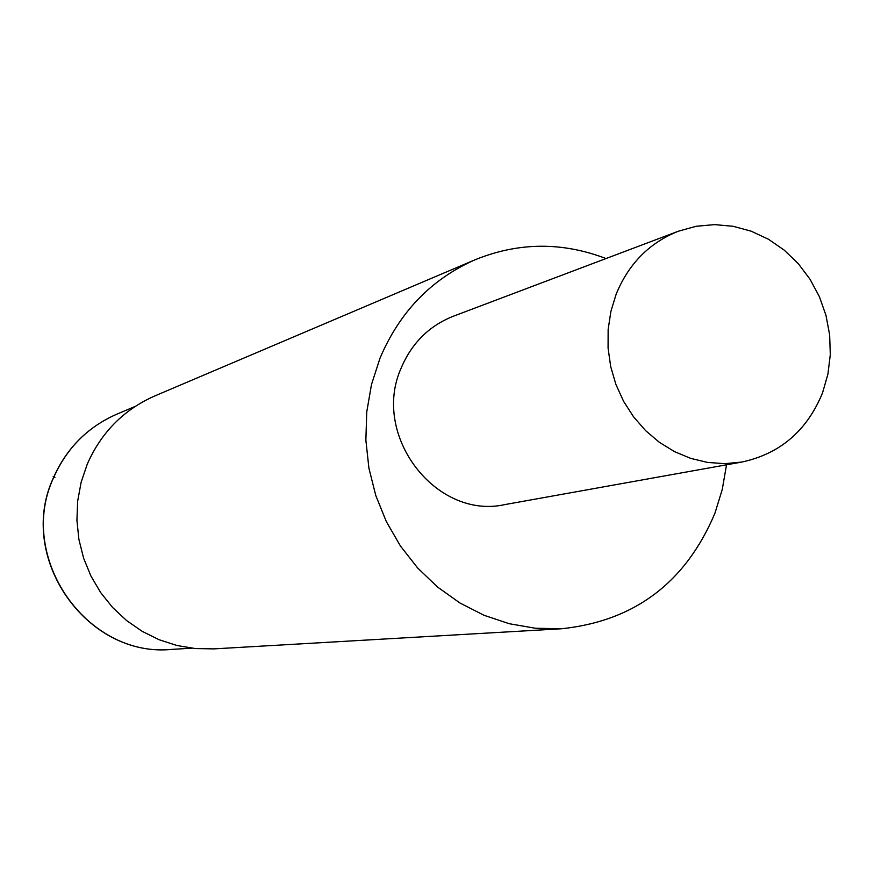 <?xml version="1.0" encoding="UTF-8"?>
<svg xmlns="http://www.w3.org/2000/svg" width="874" height="874" viewBox="0 0 874 874"><rect width="100%" height="100%" fill="white"/><g stroke="black" fill="none" stroke-linecap="round" stroke-linejoin="round"><path stroke-width="1.31" d="M741.775 462.062C780.154 453.792 807.084 430.707 822.554 392.787L827.918 374.116L830.3 354.647L829.644 334.895L825.985 315.405L819.397 296.701L810.067 279.287L798.246 263.62L784.251 250.15L768.454 239.247L751.269 231.217L733.166 226.29L714.648 224.618L696.217 226.268L678.388 231.206C649.491 242.699 628.767 263.631 616.214 294.025L610.882 311.384L608.14 329.542L608.075 348.06L610.675 366.49L615.886 384.385L623.577 401.308L633.563 416.843L645.602 430.631L659.378 442.32L674.575 451.661L690.81 458.413L707.689 462.444L724.819 463.668L741.775 462.062L505.161 504.527C436.093 520.303 370.773 435.318 401.21 367.954C411.774 343.078 429.123 325.849 453.267 316.257L678.388 231.206M606.021 258.551C562.124 241.77 518.533 242.153 475.227 259.709C431.406 279.057 399.669 311.876 380.026 358.143L371.494 384.484L366.741 412.004L365.867 440.103L368.904 468.158L375.798 495.558L386.384 521.702L400.423 545.999L417.619 567.947L437.568 587.055L459.822 602.918L483.89 615.23L509.247 623.719L535.336 628.253L561.6 628.756C634.557 621.053 685.664 582.565 714.91 513.278L722.252 489.473L726.534 464.793M475.227 259.709L154.785 395.944C123.737 409.666 101.209 432.433 87.225 464.247L81.118 482.328L77.655 501.173L76.923 520.391L78.922 539.542L83.631 558.235L90.94 576.042L100.685 592.594L112.659 607.539L126.599 620.551L142.189 631.345L159.101 639.724L176.952 645.504L195.383 648.563L213.977 648.879L561.6 628.756M54.942 477.357L53.183 476.581M135.175 406.432L116.865 414.156C87.739 426.938 66.621 448.176 53.511 477.881C16.409 557.219 86.821 658.122 171.927 649.382L191.756 648.18M53.292 478.111C16.289 557.437 86.668 658.089 171.927 649.382M53.347 477.969C66.49 448.253 87.662 426.971 116.865 414.156"/></g></svg>
